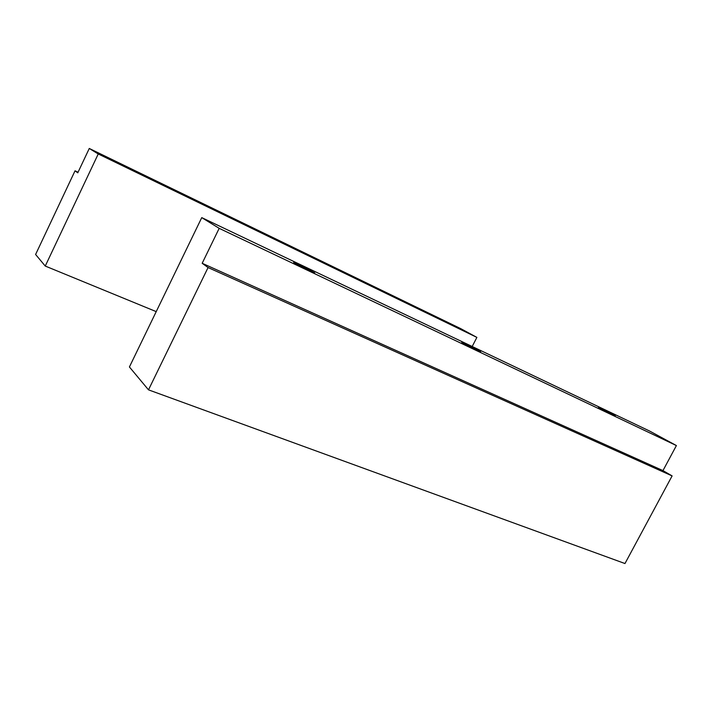<?xml version="1.0" encoding="UTF-8"?>
<svg xmlns="http://www.w3.org/2000/svg" width="712" height="712" viewBox="0 0 712 712"><rect width="100%" height="100%" fill="white"/><g stroke="black" fill="none" stroke-linecap="round" stroke-linejoin="round"><path stroke-width="1.07" d="M299.476 264.775L293.629 262.274C292.623 262.434 315.131 273.604 314.757 272.838L299.476 264.775L299.138 265.46L299.476 264.775L314.748 272.847L298.364 265.051C292.036 261.598 292.401 261.5 299.476 264.775M465.568 343.86L461.741 342.223C461.332 342.534 480.369 352.155 480.68 351.826L465.568 343.86L465.319 344.35L465.568 343.86L480.6 351.737L467.455 345.48C460.842 341.938 460.21 341.395 465.568 343.86M600.661 408.181L615.266 415.79L604.488 410.664C597.804 407.122 596.531 406.294 600.661 408.181M676.4 445.561L662.961 470.605L672.11 475.91L624.976 563.539L672.11 475.91L662.961 470.605L202.181 263.28L208.064 267.552L672.11 475.91L208.064 267.552L148.496 389.847L624.976 563.539L148.496 389.847L208.064 267.552L202.181 263.28L219.18 228.338L201.754 217.623L129.415 366.965L148.496 389.847L129.415 366.965L201.754 217.623L219.18 228.338L202.181 263.28L662.961 470.605L676.4 445.561L219.18 228.338L676.4 445.561L649.584 431.027L676.4 445.561M649.584 431.027L201.754 217.623L649.584 431.027M164.303 185.138L174.538 190.496L161.588 184.221C157.592 182.067 158.5 182.379 164.303 185.138M299.574 250.731L309.836 256.071L298.826 250.731C294.572 248.47 294.821 248.47 299.574 250.731M415.416 306.899L425.589 312.176L416.12 307.584C411.723 305.261 411.483 305.039 415.416 306.899M89.276 148.461L77.777 172.82L75.027 170.827L35.6 254.478L45.257 266.057L98.238 153.97L89.276 148.461L460.744 328.641L476.88 337.39L472.198 346.495L476.88 337.39L460.744 328.641L89.276 148.461L98.238 153.97L476.88 337.39L98.238 153.97L45.257 266.057L156.222 311.625L45.257 266.057L35.6 254.478L75.027 170.827L77.777 172.82L89.276 148.461M78.053 172.242L75.027 170.827L78.053 172.242"/></g></svg>
